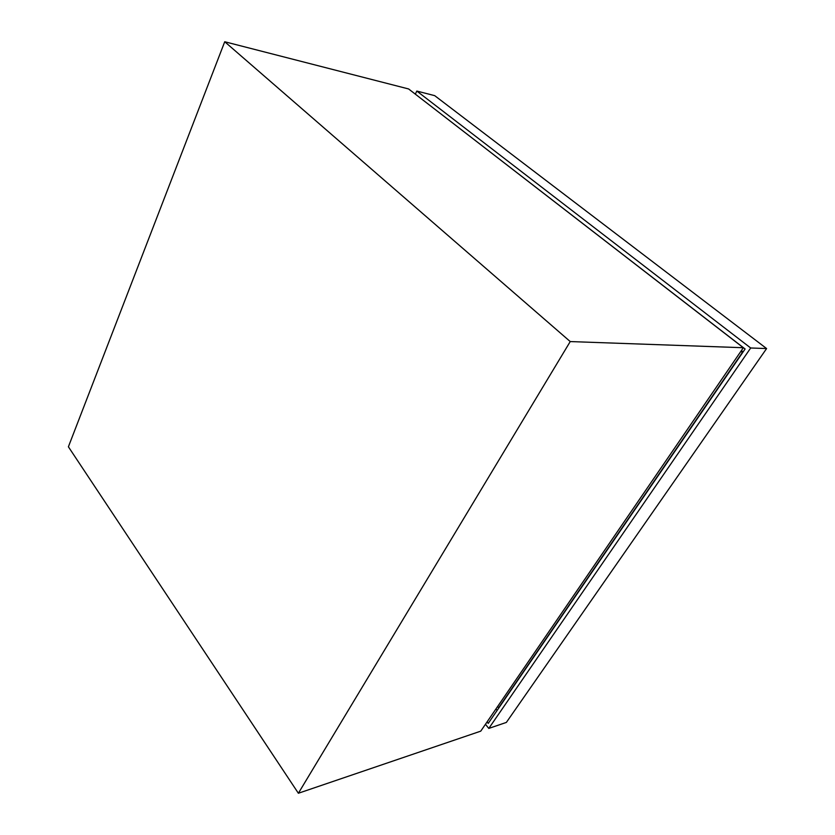 <?xml version="1.0" encoding="UTF-8"?>
<svg xmlns="http://www.w3.org/2000/svg" width="835" height="835" viewBox="0 0 835 835"><rect width="100%" height="100%" fill="white"/><g stroke="black" fill="none" stroke-linecap="round" stroke-linejoin="round"><path stroke-width="1.25" d="M415.339 94.146L416.811 91.057L434.701 95.649L766.603 348.56L506.365 722.421L488.799 728.412L485.448 724.289M416.811 91.057L750.686 347.986L766.603 348.56M750.686 347.986L488.799 728.412M417.291 95.66L745.112 348.999L488.235 723.392L487.055 721.951M497.149 710.387L495.959 708.946M224.73 41.75L408.618 88.959L743.348 347.725L480.751 731.147L298.377 793.25L68.397 446.788L224.73 41.75L570.232 341.567L298.377 793.25M740.52 351.859L742.879 351.723L498.902 707.402L497.305 706.984M743.348 347.725L570.232 341.567M741.397 350.575L742.879 351.723"/></g></svg>
